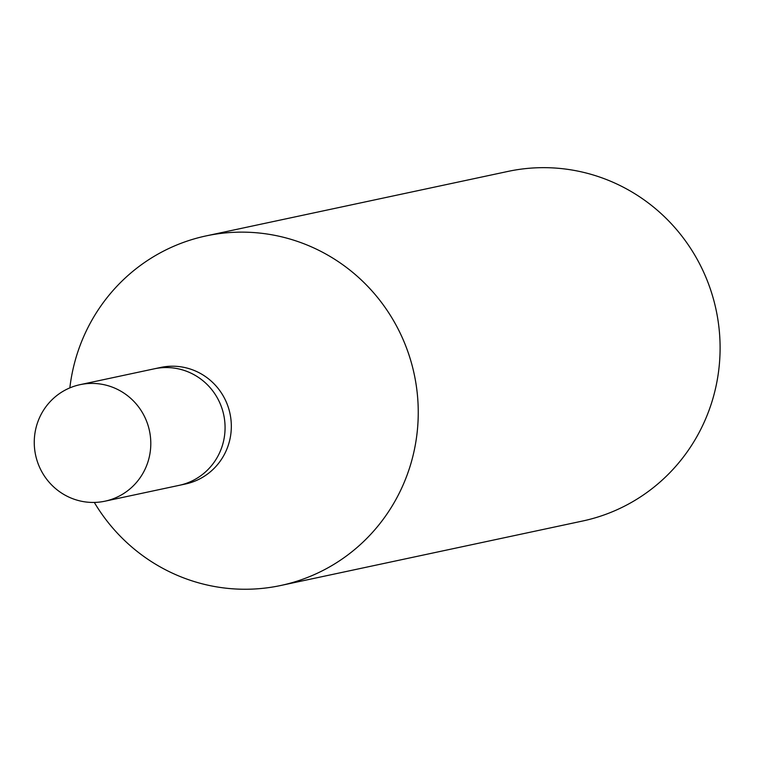<?xml version="1.0" encoding="UTF-8"?>
<svg xmlns="http://www.w3.org/2000/svg" width="758" height="758" viewBox="0 0 758 758"><rect width="100%" height="100%" fill="white"/><g stroke="black" fill="none" stroke-linecap="round" stroke-linejoin="round"><path stroke-width="1.14" d="M178.803 485.423A59.579 58.214 -102.1 0 0 179.248 485.328L185.511 483.992A59.579 58.214 -102.1 0 0 201.069 478.184A59.579 58.214 -102.1 0 0 227.627 405.378A59.579 58.214 -102.1 0 0 160.62 367.459L154.367 368.795A59.579 58.214 -102.1 0 0 153.912 368.9M154.367 368.805A59.579 58.205 -102.1 0 1 221.374 406.724A59.579 58.205 -102.1 0 1 194.815 479.52A59.579 58.205 -102.1 0 1 179.258 485.328A59.579 58.214 -102.1 0 0 194.815 479.52A59.579 58.214 -102.1 0 0 221.374 406.714A59.579 58.214 -102.1 0 0 154.367 368.795L80.083 384.666A59.579 58.214 -102.1 0 0 64.515 390.465A59.579 58.214 -102.1 0 0 37.957 463.271A59.579 58.214 -102.1 0 0 104.974 501.19A59.579 58.214 -102.1 0 0 120.541 495.391A59.579 58.214 -102.1 0 0 147.099 422.585A59.579 58.214 -102.1 0 0 80.083 384.666M280.763 585.489A178.736 174.634 -102.1 0 1 94.314 502.44A178.736 174.634 -102.1 0 0 327.465 568.083A178.736 174.634 -102.1 0 0 396.728 326.347A178.736 174.634 -102.1 0 0 159.398 253.314A178.736 174.634 -102.1 0 0 69.84 387.888A178.736 174.634 -102.1 0 1 159.398 253.314A178.736 174.634 -102.1 0 1 206.1 235.899L507.945 171.422A178.736 174.634 -102.1 0 1 708.995 285.188A178.736 174.634 -102.1 0 1 629.32 503.606A178.736 174.634 -102.1 0 1 582.618 521.021L280.763 585.489A178.736 174.634 -102.1 0 0 327.465 568.083A178.736 174.634 -102.1 0 0 407.141 349.656A178.736 174.634 -102.1 0 0 206.1 235.899M179.258 485.328L104.974 501.19"/></g></svg>
